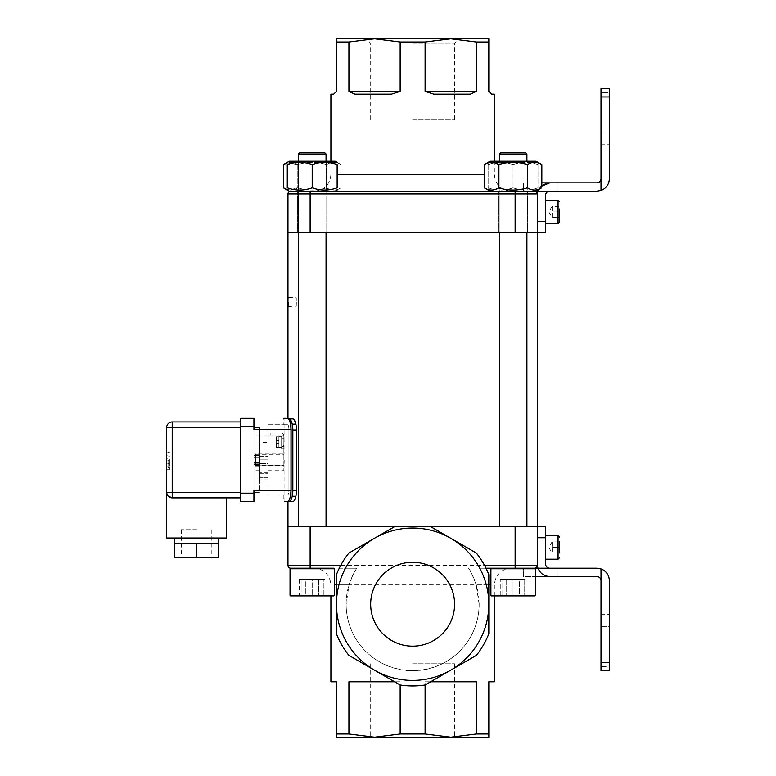 <?xml version="1.0" encoding="UTF-8"?>
<svg xmlns="http://www.w3.org/2000/svg" width="776" height="776" viewBox="0 0 776 776"><rect width="100%" height="100%" fill="white"/><g stroke="black" fill="none" stroke-linecap="round" stroke-linejoin="round"><path stroke-width="0.58" stroke-dasharray="3.88 2.91" d="M499.201 526.652L526.904 526.652L499.201 526.652L526.904 526.652L499.201 526.652L499.201 154.046L526.904 154.046M499.201 526.38L526.904 526.38L526.904 232.722M324.669 152.659L299.74 152.659L324.669 152.659L299.74 152.659L298.353 154.046L326.056 154.046M298.353 232.722L298.353 161.253M298.353 526.652L326.056 526.652L298.353 526.652L326.056 526.652L298.353 526.652L298.353 154.046M326.056 526.38L298.353 526.38M287.964 526.38L537.293 526.38M412.628 526.38L506.66 526.38L412.628 526.38M412.628 663.79L454.59 663.79L412.628 663.79M370.676 604.223A41.953 41.953 0 0 0 433.609 640.559A41.953 41.953 0 0 0 433.609 567.887A41.953 41.953 0 0 0 370.676 604.223M296.354 301.98L296.277 306.132L296.354 301.98M412.628 119.611L454.59 119.611L412.628 119.611M559.457 541.89L552.531 541.89L552.531 547.429L552.531 541.89L559.457 541.89L559.457 552.978L559.457 547.429L559.457 552.978L552.531 552.978L559.457 552.978M545.606 535.663L545.606 559.205L545.606 535.663M552.531 547.429L552.531 552.978L552.531 547.429L559.457 547.429L552.531 547.429M549.767 568.207A4.152 4.152 0 0 1 545.606 564.055A4.152 4.152 0 0 0 549.767 568.207A4.152 4.152 0 0 1 545.606 564.055A4.152 4.152 0 0 0 549.767 568.207A4.152 4.152 0 0 1 545.606 564.055L545.606 526.652L537.293 526.652L537.293 564.055L537.293 526.652L545.606 526.652L537.293 526.652L537.293 564.055A12.464 12.464 0 0 0 549.767 576.519A12.464 12.464 0 0 1 537.293 564.055L537.293 526.652L537.293 564.055A12.464 12.464 0 0 0 549.767 576.519L523.441 576.519L523.441 568.207L558.07 568.207L523.441 568.207L523.441 576.519L535.217 576.519L535.217 568.76L490.898 568.76L535.217 568.76L534.664 568.207L523.441 568.207L523.441 576.519L549.767 576.519A12.464 12.464 0 0 1 537.293 564.055A12.464 12.464 0 0 0 538.01 568.207L534.664 568.207M596.86 568.207L538.01 568.207C540.183 573.445 544.102 576.219 549.767 576.519L596.86 576.519C599.373 576.772 600.76 578.159 601.012 580.681L601.012 568.924L596.86 568.207M545.606 537.739L545.606 564.055L545.606 526.652L545.606 537.739L537.293 537.739M601.012 662.403L609.325 662.403L609.325 670.716L601.012 670.716L601.012 580.681M601.012 666.555L601.012 614.611L601.012 670.716L601.012 614.611L601.012 666.555L609.325 666.555L609.325 670.716L601.012 670.716L609.325 670.716L609.325 626.387L609.325 670.716L601.012 670.716L609.325 670.716L609.325 614.611L609.325 666.555L601.012 666.555M609.325 626.387L609.325 614.611L609.325 626.387L601.012 626.387L609.325 626.387M609.325 662.403L609.325 580.681A12.464 12.464 0 0 0 601.012 568.924M558.07 576.519L558.07 568.207L558.07 576.519L558.07 568.207L558.07 576.519L558.07 568.207L558.07 576.519L558.07 568.207L558.07 576.519L523.441 576.519L523.441 568.207L534.528 568.207L491.45 568.207L490.898 568.76L535.217 568.76M545.606 564.055L545.606 526.652L545.606 564.055M537.293 564.055L537.293 526.652L545.606 526.652L515.138 526.652L515.138 565.442L310.128 565.442L310.128 526.652L515.138 526.652M430.641 681.794L425.102 681.794L425.102 684.995L476.338 655.41A81.722 81.722 0 0 0 488.812 633.808L488.812 604.223A76.184 76.184 0 0 0 479.762 568.207L510.618 568.207M479.762 568.207L485.989 568.207A81.722 81.722 0 0 1 488.812 574.647L488.812 604.223A76.184 76.184 0 0 1 374.536 670.202L400.154 684.995L400.154 733.999L374.536 737.2L450.72 737.2L425.102 733.999L425.102 681.794L476.338 681.794L476.338 733.999L488.812 733.999L488.812 681.794L494.36 681.794M484.563 565.442A81.722 81.722 0 0 0 476.338 553.036L430.641 526.652L318.839 526.652L394.615 526.652L348.919 553.036A81.722 81.722 0 0 0 340.693 565.442L339.267 568.207L356.747 568.207L345.495 568.207A76.184 76.184 0 0 0 336.445 604.223L336.445 633.808A81.722 81.722 0 0 0 348.919 655.41L374.536 670.202A76.184 76.184 0 0 1 336.445 604.223L336.445 574.647A81.722 81.722 0 0 1 339.267 568.207L345.495 568.207M513.052 191.168L490.063 191.168L513.052 191.168M335.203 191.168L290.738 191.168A2.774 2.774 0 0 0 287.964 193.942L515.138 193.942L515.138 232.722L537.293 232.722L537.293 193.942A2.774 2.774 0 0 0 534.528 191.168L290.738 191.168L335.203 191.168L340.994 187.821C336.202 190.818 331.4 190.818 326.599 187.821C317.006 190.818 307.412 190.818 297.809 187.821L287.275 189.538M484.263 187.821C489.064 190.818 493.866 190.818 498.658 187.821C508.261 190.818 517.854 190.818 527.447 187.821C531.531 190.227 535.333 190.702 538.883 189.237L538.66 189.664M536.051 161.253L490.063 161.253L536.051 161.253L490.063 161.253L488.123 162.368M541.842 164.599C537.05 161.592 532.249 161.592 527.447 164.599C517.854 161.592 508.261 161.592 498.658 164.599C493.866 161.592 489.064 161.592 484.263 164.599M527.253 161.253L498.861 161.253L527.253 161.253L527.253 191.168L527.253 161.253L498.861 161.253L527.253 161.253M498.658 164.599L498.658 187.821M541.027 186.434L538.883 189.237M527.447 164.599L527.447 187.821M513.052 187.821C504.749 190.818 496.436 190.818 488.123 187.821C488.123 190.818 488.123 190.818 488.123 187.821C488.123 190.818 488.123 190.818 488.123 187.821C496.436 190.818 504.749 190.818 513.052 187.821C521.365 190.818 529.678 190.818 537.991 187.821C537.991 190.818 537.991 190.818 537.991 187.821C537.991 190.818 537.991 190.818 537.991 187.821C529.678 190.818 521.365 190.818 513.052 187.821L513.052 164.599C504.749 161.592 496.436 161.592 488.123 164.599C488.123 161.592 488.123 161.592 488.123 164.599C488.123 161.592 488.123 161.592 488.123 164.599C496.436 161.592 504.749 161.592 513.052 164.599C521.365 161.592 529.678 161.592 537.991 164.599C537.991 161.592 537.991 161.592 537.991 164.599C537.991 161.592 537.991 161.592 537.991 164.599C529.678 161.592 521.365 161.592 513.052 164.599L513.052 187.821M488.123 164.599L488.123 187.821L488.123 164.599M537.991 164.599L537.991 187.821L537.991 164.599M283.415 187.821C288.216 190.818 293.018 190.818 297.809 187.821C307.412 190.818 317.006 190.818 326.599 187.821C331.4 190.818 336.202 190.818 340.994 187.821L340.994 164.599C336.202 161.592 331.4 161.592 326.599 164.599C331.4 161.592 336.202 161.592 340.994 164.599L335.203 161.253L289.215 161.253M287.275 162.873L297.809 164.599C307.412 161.592 317.006 161.592 326.599 164.599C317.006 161.592 307.412 161.592 297.809 164.599C293.018 161.592 288.216 161.592 283.415 164.599M298.013 161.253L326.405 161.253L298.013 161.253L298.013 191.168L298.013 161.253L326.405 161.253L298.013 161.253M326.599 164.599L326.599 187.821L326.599 164.599M297.809 164.599L297.809 187.821L297.809 164.599M515.138 232.722L287.964 232.722L287.964 193.942A2.774 2.774 0 0 1 290.738 191.168L320.44 191.168L289.215 191.168L287.275 190.052M513.052 595.91L534.664 595.91L491.45 595.91L524.139 595.91L513.052 595.91L513.052 579.294L524.139 579.294L513.052 579.294L513.052 595.91M513.052 595.357L535.217 595.357L513.052 595.357M525.527 152.659L500.588 152.659L525.527 152.659L500.588 152.659L499.201 154.046M500.258 595.91L506.66 595.91L500.258 595.91L500.258 579.294L506.66 579.294L500.258 579.294M519.454 595.91L506.66 595.91L525.847 595.91L519.454 595.91L519.454 579.294L506.66 579.294L506.66 595.91L506.66 579.294L525.847 579.294L519.454 579.294L519.454 595.91M525.847 579.294L525.847 595.91M535.217 595.357L490.898 595.357L491.45 595.91L534.664 595.91M490.898 595.357L490.898 568.76M524.139 579.294L524.139 595.91L524.139 579.294M501.975 579.294L513.052 579.294L501.975 579.294L501.975 595.91L501.975 579.294M310.128 526.652L287.964 526.652L287.964 565.442A2.774 2.774 0 0 0 290.738 568.207L314.649 568.207M312.204 568.76L290.04 568.76L312.204 568.76M312.204 595.91L333.816 595.91L301.127 595.91L312.204 595.91L312.204 579.294L301.127 579.294L312.204 579.294L312.204 595.91M312.204 595.357L290.04 595.357L312.204 595.357M324.998 595.91L318.606 595.91L324.998 595.91L324.998 579.294L318.606 579.294L324.998 579.294M305.812 595.91L318.606 595.91L299.41 595.91L305.812 595.91L305.812 579.294L318.606 579.294L318.606 595.91L318.606 579.294L299.41 579.294L305.812 579.294L305.812 595.91M299.41 579.294L299.41 595.91M412.628 737.2L454.59 737.2L412.628 737.2M400.154 733.999L425.102 733.999M330.906 681.794L336.445 681.794L336.445 733.999L348.919 733.999L348.919 681.794L394.615 681.794M479.122 604.223L476.231 584.832C472.429 574.9 469.858 569.361 468.52 568.207A66.484 66.484 0 0 1 369.066 654.459A66.484 66.484 0 0 1 356.747 568.207C355.36 569.458 352.789 575.006 349.035 584.832L346.144 604.223C346.309 640.365 374.294 669.989 412.628 670.716C450.972 669.989 478.947 640.365 479.122 604.223M400.154 684.995A81.722 81.722 0 0 0 425.102 684.995M476.338 733.999L450.72 737.2L488.812 737.2L488.812 733.999M476.338 681.794L425.102 681.794L476.338 681.794M400.154 681.794L348.919 681.794L400.154 681.794M336.445 733.999L336.445 737.2L374.536 737.2L348.919 733.999M515.138 568.207L515.138 565.442L537.293 565.442A2.774 2.774 0 0 1 534.528 568.207A2.774 2.774 0 0 0 537.293 565.442L537.293 526.652M310.128 568.207L310.128 565.442L287.964 565.442A2.774 2.774 0 0 0 290.738 568.207L290.04 568.76L334.369 568.76L333.816 568.207M290.04 595.357L290.602 595.91L333.816 595.91L334.369 595.357L290.04 595.357L290.04 568.76M301.127 579.294L301.127 595.91L301.127 579.294M323.291 579.294L312.204 579.294L323.291 579.294L323.291 595.91L323.291 579.294M312.204 187.821C320.517 190.818 328.83 190.818 337.143 187.821L337.143 164.599C328.83 161.592 320.517 161.592 312.204 164.599C303.891 161.592 295.588 161.592 287.275 164.599L287.275 187.821C295.588 190.818 303.891 190.818 312.204 187.821L312.204 164.599M470.382 94.206L476.338 91.432L425.102 91.432L433.832 94.206L470.382 94.206M391.424 94.206L400.154 91.432L348.919 91.432L354.884 94.206L391.424 94.206M488.812 42.001L476.338 42.001L450.72 38.8L488.812 38.8L488.812 91.432L491.586 94.206L494.36 94.206M330.906 94.206L333.68 94.206L336.445 91.432L336.445 42.001L348.919 42.001L374.536 38.8L336.445 38.8L336.445 42.001M425.102 91.432L425.102 42.001L450.72 38.8L374.536 38.8L400.154 42.001L400.154 91.432M412.628 38.8L459.023 38.8L412.628 38.8M348.919 91.432L348.919 42.001M476.338 42.001L476.338 91.432M310.128 232.722L537.293 232.722L537.293 195.319L537.293 232.722L537.293 195.319L537.293 232.722L537.293 195.319L537.293 232.722L287.964 232.722L310.128 232.722L310.128 191.168M400.154 42.001L425.102 42.001M412.628 191.168L314.28 191.168L412.628 191.168M312.204 232.722L326.754 232.722L312.204 232.722M513.052 232.722L527.602 232.722L513.052 232.722M412.628 43.233L454.59 43.233L412.628 43.233M537.293 221.645L545.606 221.645L545.606 195.319A4.152 4.152 0 0 1 549.767 191.168A4.152 4.152 0 0 0 545.606 195.319L545.606 232.722L537.293 232.722L545.606 232.722L537.293 232.722L545.606 232.722L545.606 195.319A4.152 4.152 0 0 1 549.767 191.168L558.07 191.168L549.767 191.168L558.07 191.168L558.07 182.855L549.767 182.855A12.464 12.464 0 0 0 537.293 195.319A12.464 12.464 0 0 1 549.767 182.855L523.441 182.855L558.07 182.855L549.767 182.855L558.07 182.855L558.07 191.168L523.441 191.168L558.07 191.168L558.07 182.855L558.07 191.168L538.01 191.168A12.464 12.464 0 0 0 537.293 195.319A12.464 12.464 0 0 1 549.767 182.855L596.86 182.855C599.373 182.602 600.76 181.225 601.012 178.703L601.012 88.668L609.325 88.668L609.325 96.981L601.012 96.981M288.682 301.98L288.682 306.132L288.682 301.98M288.022 299.148L288.061 302.029M288.051 302.902L288.041 303.93M288.022 304.929L287.993 305.977M287.983 306.471L296.277 306.132L296.277 297.829L287.974 297.431M287.983 297.528L288.003 298.081M291.689 422.115L292.251 424.132A11.077 3.89 -90 0 1 292.833 429.972L296.461 429.972A11.077 3.89 90 0 0 295.879 424.132L295.879 496.204A11.077 3.89 90 0 0 296.461 490.364L292.833 490.364A11.077 3.89 -90 0 1 292.251 496.204C291.407 499.569 290.399 501.315 289.215 501.442L287.644 501.442C289.496 500.869 290.612 497.173 290.99 490.364L253.936 490.364L253.936 501.442L253.936 490.364L253.936 493.138L240.783 493.138L240.783 501.442M295.462 422.522L292.94 418.885L284.084 418.885L288.565 418.885M295.879 424.132L295.879 496.204L292.251 496.204L292.251 424.132L295.879 424.132M292.94 501.442L287.964 501.442L292.94 501.442M293.018 501.442L294.085 500.714M294.269 500.472L295.462 497.804M295.666 497.115L295.879 496.204M296.461 429.972L296.461 490.364M292.833 429.972L292.833 490.364M284.132 442.155L284.084 438.692L284.132 442.155M284.21 459.887L284.084 465.435L284.21 459.887M259.756 463.495L259.756 459.887L268.069 459.887L268.069 463.495L268.069 459.887L259.756 459.887L259.756 477.347L259.756 463.495L268.069 463.495L268.069 477.347L259.756 477.347L268.069 477.347L268.069 463.495L259.756 463.495M268.069 479.84L259.756 479.84L259.756 476.231L259.756 479.84L268.069 479.84L268.069 476.231L268.069 479.84M268.069 472.361L259.756 472.361L259.756 475.96L259.756 472.361L268.069 472.361L268.069 475.96L268.069 472.361M259.756 446.035L259.756 442.436L268.069 442.436L268.069 446.035L268.069 442.436L259.756 442.436L259.756 459.887L259.756 446.035L268.069 446.035L268.069 459.887L259.756 459.887L268.069 459.887L268.069 446.035L259.756 446.035M259.756 476.231L268.069 475.96L259.756 476.231M259.756 462.661L253.936 462.661L259.756 462.661L253.936 462.661L253.936 490.364L253.936 453.106L253.936 466.677L253.936 464.465L259.756 464.465L259.756 453.106L259.756 455.871L259.756 453.106L253.936 453.106L259.756 453.106L253.936 453.106L253.936 455.318L253.936 453.106L259.756 453.106L259.756 455.318L253.936 455.318L259.756 455.318L253.936 455.318L253.936 455.871L253.936 455.318L259.756 455.318L259.756 457.122L253.936 457.122L259.756 457.122L253.936 457.122L253.936 418.332L253.936 457.122L253.936 455.871L253.936 457.122L259.756 457.122L259.756 427.479L253.936 427.479L259.756 427.479L259.756 457.122L259.756 455.871L253.936 455.871L259.756 455.871L253.936 455.871L259.756 455.871L259.756 464.465L253.936 464.465L253.936 462.661L259.756 462.661L259.756 492.304L253.936 492.304L259.756 492.304L259.756 462.661L259.756 466.677L259.756 464.465L253.936 464.465L253.936 466.677L253.936 463.902L253.936 464.465L259.756 464.465L259.756 466.677L259.756 463.902L253.936 463.902L259.756 463.902L253.936 463.902L259.756 463.902L259.756 462.661M281.639 436.063L283.861 436.18L283.861 448.673L283.861 435.792A2.774 2.774 0 0 0 281.087 433.018A2.774 2.774 0 0 1 283.861 435.792L281.639 436.18L281.639 448.673L281.639 436.18M281.921 436.18L281.921 435.229L270.843 435.229L270.843 433.018L270.843 435.229L268.069 435.229L268.069 433.018L268.069 470.692L268.069 435.229L253.936 435.229L253.936 433.018L253.936 435.229L259.756 435.229L259.756 433.018L253.936 433.018L259.756 433.018L259.756 470.692L259.756 435.229M281.639 442.155L281.639 447.558L281.639 442.155M283.861 437.8L283.861 446.52L283.861 437.8L281.639 437.8M281.921 435.229L270.843 435.229L270.843 433.018L281.087 433.018L268.069 433.018L270.843 433.018L270.843 435.229L268.069 435.229M268.069 490.364L268.069 424.705L268.069 495.069L268.069 490.364L288.924 490.364L288.924 429.419C288.817 426.528 288.391 424.957 287.644 424.705L283.861 424.705L287.644 424.705C288.391 424.957 288.817 426.528 288.924 429.419L288.924 490.364C288.817 493.255 288.391 494.826 287.644 495.069L283.861 495.069L287.644 495.069C288.391 494.826 288.817 493.255 288.924 490.364L268.069 490.364M268.069 495.069L287.644 495.069L268.069 495.069M268.069 424.705L287.644 424.705L268.069 424.705M240.783 418.332L240.783 426.645L253.936 426.645L253.936 429.419L290.99 429.419C290.612 422.61 289.496 418.914 287.644 418.332L283.861 418.332L283.861 424.705M283.861 495.069L283.861 501.442L287.644 501.442L284.084 501.442L284.084 465.435L255.605 465.435L255.605 454.348L255.605 465.435M290.99 429.419L290.99 490.364M240.783 426.645L240.783 493.138M283.861 449.091L283.861 470.692L283.861 449.091L283.997 459.887L283.861 453.999L255.605 453.999L255.605 465.775L255.605 453.999M268.069 470.692L283.861 470.692L283.997 459.887L283.861 465.775L255.605 465.775M253.936 459.887L253.936 470.692L253.936 459.887M276.382 436.849L276.101 447.189L276.382 436.849L278.875 436.849L278.875 441.049L276.101 441.049L276.101 440.496L276.101 441.049L278.875 441.049L278.875 436.762L276.382 436.849L276.382 447.471L278.875 447.558L278.875 443.271L278.875 447.471L276.101 447.189L276.101 443.271L278.875 443.271L276.101 443.271L276.101 447.189L276.382 436.849M276.101 441.049L276.101 443.271L276.101 441.049L278.875 441.049L278.875 443.271L276.101 443.271L278.875 443.271L278.875 441.049L276.101 441.049M276.101 440.496L276.101 437.13L276.101 440.496L278.875 440.496L276.101 440.496M259.756 466.677L253.936 466.677L259.756 466.677M169.449 459.266L169.449 463.553L169.449 459.266L166.675 458.781L166.675 455.735L166.675 464.048L166.675 458.781L169.449 459.266M169.449 456.22L166.675 455.735L169.449 456.22M169.449 460.507L166.675 461.002L169.449 460.507M169.449 463.553L166.675 464.048L169.449 463.553M166.675 459.887L166.675 469.722L166.675 459.887M169.449 459.887L169.449 469.722L169.449 459.887M196.6 529.698L181.361 529.698L196.6 529.698M174.435 543.549L183.437 543.549L174.571 543.549L174.571 557.401L218.619 557.401L218.619 543.549L205.465 543.549L218.754 543.549M196.6 557.401L181.361 557.401L211.829 557.401L196.6 557.401L196.6 543.549L205.465 543.549L187.724 543.549L218.619 543.549M174.571 543.549L196.6 543.549M240.783 421.94L240.783 427.479L240.783 421.94M240.783 492.304L240.783 427.479L240.783 492.304L166.675 492.304A5.539 5.539 0 0 0 172.214 497.843L226.514 497.843M253.936 426.645L253.936 418.332M253.936 501.442L253.936 493.138M166.675 492.304L168.062 495.971M166.675 538.01L226.514 538.01M196.6 538.01L174.435 538.01L196.6 538.01M609.325 92.819L609.325 144.763L609.325 88.668L609.325 144.763L609.325 92.819L601.012 92.819L601.012 144.763L601.012 88.668L601.012 92.819L601.012 88.668L601.012 92.819L609.325 92.819M515.138 191.168L515.138 193.942L537.293 193.942A2.774 2.774 0 0 0 534.528 191.168L596.86 191.168L601.012 190.459A12.464 12.464 0 0 0 609.325 178.703L609.325 96.981M541.842 182.855L523.441 182.855L523.441 191.168L523.441 182.855L523.441 191.168L523.441 182.855L558.07 182.855L558.07 191.168L558.07 182.855M545.606 223.721L545.606 200.169L545.606 223.721M545.606 221.645L545.606 232.722M549.767 191.168L538.01 191.168C540.183 185.93 544.102 183.155 549.767 182.855A12.464 12.464 0 0 0 537.293 195.319M601.012 190.459L601.012 178.703M609.325 88.668L601.012 88.668L609.325 88.668M552.531 206.406L552.531 211.945L552.531 206.406L559.457 206.406L559.457 217.484L559.457 206.406L552.531 206.406M552.531 217.484L552.531 211.945L552.531 217.484L559.457 217.484L552.531 217.484M559.457 211.945L552.531 211.945L559.457 211.945M558.07 559.205L558.07 535.663M334.369 584.832L490.898 584.832M488.812 584.832L476.231 584.832M349.035 584.832L336.445 584.832M484.263 174.542L337.143 174.542M292.94 418.885L289.215 418.885M259.756 473.738L268.069 473.738L259.756 473.738M259.756 475.96L268.069 475.96L259.756 475.96M259.756 456.288L268.069 456.288L259.756 456.288M268.069 429.419L288.924 429.419L268.069 429.419M259.756 490.364L253.936 490.364L259.756 490.364M259.756 429.419L253.936 429.419L259.756 429.419M278.875 443.824L276.101 443.824L278.875 443.824M172.214 421.94L172.214 427.479L166.675 427.479M172.214 497.843L172.214 427.479L240.783 427.479M168.062 459.887L168.062 467.511L168.062 459.887M601.012 132.987L609.325 132.987L601.012 132.987M558.07 223.721L558.07 200.169M499.201 232.722L499.201 161.253M326.056 232.722L326.056 526.652M552.037 541.89L548.836 547.429L552.037 552.978M601.012 614.611L609.325 614.611L601.012 614.611M498.861 161.253L498.861 191.168L498.861 161.253M536.051 191.168L537.991 190.052M490.063 191.168L488.123 190.052M326.405 161.253L326.405 191.168L326.405 161.253M334.369 595.357L334.369 568.76M370.676 663.79L370.676 737.2M454.59 663.79L454.59 737.2M494.36 595.91L494.36 584.832C495.34 574.735 500.879 569.196 510.977 568.207M330.906 595.91L330.906 584.832C329.926 574.735 324.378 569.196 314.28 568.207M330.906 161.253L330.906 174.542C329.926 184.639 324.378 190.178 314.28 191.168M494.36 161.253L494.36 174.542C495.34 184.639 500.879 190.178 510.977 191.168M297.664 191.168L297.664 232.722L297.664 191.168M326.754 191.168L326.754 232.722L326.754 191.168M498.512 191.168L498.512 232.722L498.512 191.168M527.602 191.168L527.602 232.722L527.602 191.168M454.59 119.611L454.59 43.233L459.023 38.8M370.676 119.611L370.676 43.233L366.243 38.8M255.605 454.348L284.084 454.348L284.084 445.628L281.639 445.618M281.639 438.692L284.084 438.692L284.084 418.885M259.756 470.692L253.936 470.692M281.639 448.673L283.861 448.673M281.639 446.52L283.861 446.52M281.639 436.762L278.875 436.762M281.639 447.558L278.875 447.558M181.361 529.698L181.361 557.401M211.829 529.698L211.829 557.401M169.449 450.051L166.675 450.051M169.449 469.722L166.675 469.722M169.449 452.272L168.062 452.272L166.675 453.659M169.449 467.511L168.062 467.511L166.675 466.124M601.012 144.763L609.325 144.763L601.012 144.763M552.037 206.406L548.836 211.945L552.037 217.484"/><path stroke-width="1.16" d="M499.201 154.046L500.588 152.659L525.527 152.659L526.904 154.046L526.904 161.253L526.904 154.046L499.201 154.046L499.201 161.253M526.904 232.722L526.904 526.652L537.293 526.38L537.293 232.722L515.138 232.722L515.138 193.942L287.964 193.942A2.774 2.774 0 0 1 290.738 191.168M298.353 154.046L299.74 152.659L324.669 152.659L326.056 154.046L326.056 161.253L326.056 154.046L298.353 154.046L298.353 161.253M298.353 526.652L298.353 232.722M499.201 526.38L326.056 526.38M298.353 526.38L287.964 526.38L287.964 501.442M559.457 552.978L559.457 541.89M559.457 537.04L558.07 535.663L545.606 535.663M549.767 568.207A4.152 4.152 0 0 1 545.606 564.055L545.606 526.652L537.293 526.652L537.293 565.442A2.774 2.774 0 0 1 534.528 568.207L596.86 568.207L601.012 568.924A12.464 12.464 0 0 1 609.325 580.681L609.325 662.403L601.012 662.403L601.012 670.716L609.325 670.716L609.325 662.403M601.012 568.924L601.012 580.681C600.76 578.159 599.373 576.772 596.86 576.519L549.767 576.519C544.102 576.219 540.183 573.445 538.01 568.207A12.464 12.464 0 0 1 537.293 564.055M601.012 580.681L601.012 662.403M534.664 595.91L535.217 595.357L534.664 595.91L491.45 595.91L490.898 595.357L535.217 595.357L535.217 576.519L558.07 576.519M534.664 568.207L535.217 568.76L490.898 568.76L491.45 568.207L510.618 568.207L485.989 568.207L491.45 568.207L485.989 568.207L484.563 565.442L515.138 565.442L515.138 526.652L310.128 526.652L310.128 565.442L340.693 565.442M333.816 568.207L314.649 568.207L333.816 568.207L334.369 568.76L290.04 568.76L290.738 568.207A2.774 2.774 0 0 1 287.964 565.442L287.964 526.652L310.128 526.652M538.883 189.237L541.027 188.277C536.604 190.809 532.074 190.654 527.447 187.821C517.854 190.818 508.261 190.818 498.658 187.821C493.866 190.818 489.064 190.818 484.263 187.821L490.063 191.168M287.275 189.538L283.415 187.821L289.215 191.168L536.051 191.168L538.651 189.664L538.01 191.168L536.051 191.168M541.842 164.599C537.05 161.592 532.249 161.592 527.447 164.599C517.854 161.592 508.261 161.592 498.658 164.599C493.866 161.592 489.064 161.592 484.263 164.599L490.063 161.253L536.051 161.253L541.842 164.599L541.842 185.697M484.263 164.599L484.263 187.821M498.658 164.599L498.658 187.821M527.447 164.599L527.447 187.821M337.143 162.368L335.203 161.253L289.215 161.253L283.415 164.599L287.275 162.873M283.415 164.599L283.415 187.821M510.618 568.207L534.518 568.207M515.138 526.652L537.293 526.652M425.102 684.995L450.72 670.202A76.184 76.184 0 0 1 336.445 604.223A76.184 76.184 0 0 1 374.536 538.243L394.615 526.652L430.641 526.652L450.72 538.243A76.184 76.184 0 0 1 488.812 604.223L488.812 574.647A81.722 81.722 0 0 0 476.338 553.036L450.72 538.243A76.184 76.184 0 0 0 374.536 538.243L348.919 553.036A81.722 81.722 0 0 0 336.445 574.647L336.445 633.808A81.722 81.722 0 0 0 348.919 655.41L400.154 684.995A81.722 81.722 0 0 0 425.102 684.995L425.102 733.999L400.154 733.999L400.154 684.995M370.676 604.223A41.953 41.953 0 0 0 433.609 640.559A41.953 41.953 0 0 0 433.609 567.887A41.953 41.953 0 0 0 370.676 604.223M394.615 681.794L348.919 681.794L348.919 733.999L336.445 733.999L336.445 681.794L330.906 681.794L330.906 595.91M494.36 595.91L494.36 681.794L488.812 681.794L488.812 733.999L476.338 733.999L476.338 681.794L430.641 681.794M314.649 568.207L290.738 568.207M488.812 633.808L488.812 604.223A76.184 76.184 0 0 1 450.72 670.202L476.338 655.41A81.722 81.722 0 0 0 488.812 633.808M488.812 733.999L488.812 737.2L450.72 737.2L476.338 733.999M425.102 733.999L450.72 737.2L374.536 737.2L400.154 733.999M348.919 733.999L374.536 737.2L336.445 737.2L336.445 733.999M334.369 595.357L333.816 595.91L290.602 595.91L290.04 595.357L334.369 595.357L334.369 568.76M337.143 187.821C337.143 190.818 337.143 190.818 337.143 187.821C337.143 190.818 337.143 190.818 337.143 187.821C328.83 190.818 320.517 190.818 312.204 187.821C303.891 190.818 295.588 190.818 287.275 187.821C287.275 190.818 287.275 190.818 287.275 187.821C287.275 190.818 287.275 190.818 287.275 187.821L287.275 164.599C287.275 161.592 287.275 161.592 287.275 164.599C287.275 161.592 287.275 161.592 287.275 164.599C295.588 161.592 303.891 161.592 312.204 164.599C320.517 161.592 328.83 161.592 337.143 164.599C337.143 161.592 337.143 161.592 337.143 164.599C337.143 161.592 337.143 161.592 337.143 164.599L337.143 187.821M312.204 164.599L312.204 187.821M494.36 161.253L494.36 94.206L491.586 94.206L488.812 91.432L488.812 38.8L450.72 38.8L476.338 42.001L488.812 42.001M433.832 94.206L425.102 91.432L476.338 91.432L470.382 94.206L433.832 94.206M354.884 94.206L348.919 91.432L400.154 91.432L391.424 94.206L354.884 94.206M336.445 42.001L348.919 42.001L374.536 38.8L336.445 38.8L336.445 91.432L333.68 94.206L330.906 94.206L330.906 161.253M374.536 38.8L450.72 38.8L425.102 42.001L400.154 42.001L374.536 38.8M425.102 42.001L425.102 91.432M476.338 91.432L476.338 42.001M348.919 42.001L348.919 91.432M400.154 91.432L400.154 42.001M537.293 232.722L545.606 232.722L537.293 232.722L537.293 193.942A2.774 2.774 0 0 0 534.528 191.168M310.128 191.168L310.128 232.722L287.964 232.722L287.964 193.942M310.128 232.722L515.138 232.722M287.964 418.41L287.964 232.722M288.061 302.029L288.051 302.902M288.041 303.93L288.022 304.929M287.993 305.977L287.983 306.471M288.003 298.081L288.022 299.148M292.833 490.364L296.461 490.364A11.077 3.89 90 0 1 295.879 496.204C295.045 499.628 294.065 501.383 292.94 501.442L289.215 501.442C290.399 501.315 291.407 499.569 292.251 496.204A11.077 3.89 -90 0 0 292.833 490.364L292.833 429.972A11.077 3.89 -90 0 0 292.251 424.132C291.407 420.767 290.399 419.021 289.215 418.885L292.94 418.885C294.23 419.302 295.21 421.048 295.879 424.132L295.462 422.522M240.783 501.442L253.936 501.442L240.783 501.442L240.783 493.138L253.936 493.138L253.936 490.364L290.99 490.364C290.612 497.173 289.496 500.869 287.644 501.442L293.018 501.442M295.462 497.804L295.666 497.115M288.565 418.885L291.689 422.115M295.879 496.204L292.251 496.204L292.251 424.132L295.879 424.132A11.077 3.89 90 0 1 296.461 429.972L292.833 429.972M296.461 490.364L296.461 429.972M283.861 418.332L287.644 418.332C289.496 418.914 290.612 422.61 290.99 429.419L253.936 429.419L253.936 426.645L240.783 426.645L240.783 418.332L253.936 418.332L240.783 418.332M290.99 490.364L290.99 429.419M240.783 493.138L240.783 426.645M218.754 538.01L218.619 557.401L174.571 557.401L174.435 538.01M196.6 557.401L196.6 543.549L174.571 543.549M218.619 543.549L196.6 543.549M240.783 427.479L172.214 427.479L172.214 421.94A5.539 5.539 0 0 0 166.675 427.479A5.539 5.539 0 0 1 172.214 421.94L240.783 421.94L172.214 421.94A5.539 5.539 0 0 0 166.675 427.479L166.675 492.304L166.675 427.479L172.214 427.479L172.214 492.304L240.783 492.304M166.675 492.304A5.539 5.539 0 0 0 172.214 497.843C168.508 497.173 166.665 495.33 166.675 492.304L172.214 492.304L172.214 497.843L240.783 497.843L226.514 497.843L226.514 538.01L166.675 538.01L166.675 492.304M253.936 493.138L253.936 501.442M253.936 418.332L253.936 426.645M168.062 495.971L172.214 497.843M541.027 188.277L541.027 186.434L549.767 182.855L596.86 182.855C599.373 182.602 600.76 181.225 601.012 178.703L601.012 190.459L596.86 191.168L538.01 191.168A12.464 12.464 0 0 0 537.293 195.319M601.012 96.981L609.325 96.981L609.325 88.668L601.012 88.668L601.012 178.703M609.325 96.981L609.325 178.703A12.464 12.464 0 0 1 601.012 190.459M549.767 191.168A4.152 4.152 0 0 0 545.606 195.319A4.152 4.152 0 0 1 549.767 191.168A4.152 4.152 0 0 0 545.606 195.319L545.606 221.645L537.293 221.645M558.07 182.855L541.842 182.855M545.606 232.722L545.606 221.645M559.457 211.945L559.457 222.334L559.457 211.945M559.457 222.334L558.07 223.721L545.606 223.721M558.07 535.663L558.07 559.205L559.457 557.818M537.293 537.739L545.606 537.739M490.898 584.832L488.812 584.832M336.445 584.832L334.369 584.832M287.964 565.442L310.128 565.442L310.128 568.207M537.293 565.442L515.138 565.442L515.138 568.207M515.138 191.168L515.138 193.942L537.293 193.942M337.143 174.542L484.263 174.542M545.606 200.169L558.07 200.169L558.07 223.721M499.201 526.652L499.201 232.722M326.056 526.652L326.056 232.722M558.07 559.205L545.606 559.205M536.051 161.253L537.991 162.368M525.527 152.659L526.904 154.046M535.217 595.357L535.217 568.76M490.898 595.357L490.898 568.76M324.669 152.659L326.056 154.046M290.04 595.357L290.04 568.76M335.203 191.168L337.143 190.052M289.215 161.253L287.275 162.368M558.07 200.169L559.457 201.556"/></g></svg>
